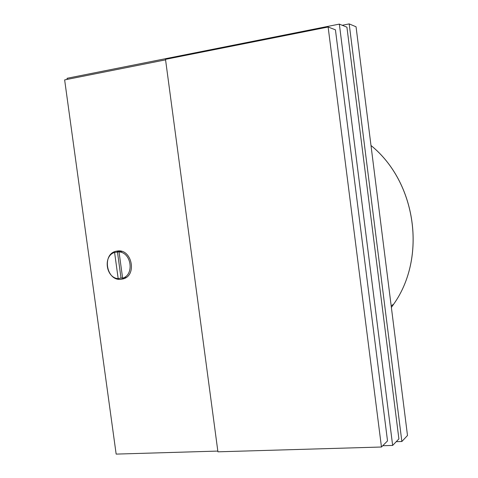 <?xml version="1.0" encoding="UTF-8"?>
<svg xmlns="http://www.w3.org/2000/svg" width="478" height="478" viewBox="0 0 478 478"><rect width="100%" height="100%" fill="white"/><g stroke="black" fill="none" stroke-linecap="round" stroke-linejoin="round"><path stroke-width="0.72" d="M118.98 250.962L116.865 252.049M121.412 278.065L124.423 278.423M121.245 279.277C106.188 281.572 101.551 253.364 116.632 251.147L117.391 251.028C131.928 248.53 137.389 275.657 123.019 278.931L121.245 279.277M123.246 278.041L122.625 278.178C134.515 274.856 131.48 252.509 119.04 251.906L122.625 278.178M121.8 251.416L114.595 252.438L118.18 278.65L121.012 278.029L117.451 251.948M121.842 251.434L119.04 251.906M121.012 278.029L122.613 278.088M118.18 278.65C105.865 277.885 102.848 255.927 114.595 252.438M328.129 27.019L165.502 59.344L217.926 451.818L381.456 447.014L387.521 440.913L335.431 29.815L328.129 27.019L381.456 447.014M217.825 451.083L116.154 454.1L64.638 79.898L165.567 59.858M67.207 79.384L67.057 78.296L339.344 24.109L392.647 445.43L382.735 445.729M392.647 445.43L398.897 438.912L346.926 27.186L339.344 24.109M342.23 25.28L349.185 23.9L401.861 441.505L396.244 441.678M401.861 441.505L407.495 435.494L356.05 26.78L349.185 23.9M391.38 307.444L393.579 304.313C426.92 257.612 416.416 182.196 371 145.515M370.994 145.497C416.458 182.172 426.962 257.576 393.579 304.313L391.165 305.753M116.632 251.147L117.14 251.064M124.901 277.724L126.192 277.437M119.381 251.47L120.964 251.207"/></g></svg>

